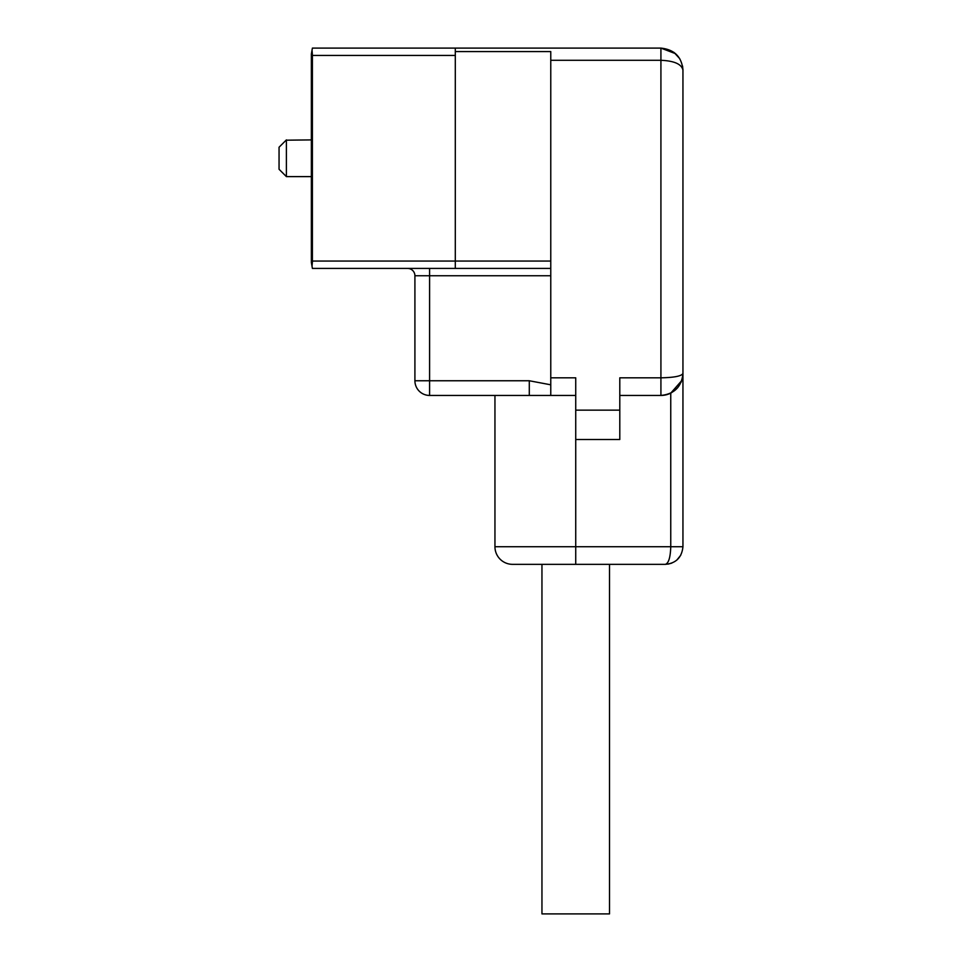<?xml version="1.0" encoding="UTF-8"?>
<svg xmlns="http://www.w3.org/2000/svg" width="962" height="962" viewBox="0 0 962 962"><rect width="100%" height="100%" fill="white"/><g stroke="black" fill="none" stroke-linecap="round" stroke-linejoin="round"><path stroke-width="1.44" d="M286.399 140.187L311.363 139.899L311.363 53.968L311.363 249.423L311.363 176.611L286.399 176.611L286.399 140.187M286.399 139.899L279.052 147.234L279.052 169.264L286.399 176.611M311.363 249.423L311.363 262.53L311.363 249.423L311.363 262.53L312.025 266.258L312.397 261.748M312.397 54.882L312.085 50.673M550.769 268.41L312.397 268.41L312.025 266.258M455.303 55.447L312.397 55.447L312.397 261.063L455.303 261.063L455.303 268.41M311.363 67.196L311.363 53.98L312.397 48.1L660.918 48.1C674.434 49.555 681.781 56.89 682.948 70.13L682.948 546.729C681.842 557.491 675.973 563.359 665.319 564.345L575.733 564.345L665.319 564.345C668.602 563.359 670.418 557.491 670.754 546.729L670.754 393.133L681.721 380.651M429.593 268.41L429.593 380.76L529.292 380.76L529.292 395.442L429.593 395.442A14.683 14.683 0 0 1 414.911 380.76L429.593 380.76L429.593 395.442A14.683 14.683 0 0 1 414.911 380.76L414.911 275.745A7.347 7.347 0 0 0 407.563 268.41A7.347 7.347 0 0 1 414.911 275.745L550.769 275.745M529.292 395.442L550.769 395.442L550.769 377.825L575.733 377.825L575.733 439.514L619.793 439.514L619.793 377.825L660.918 377.825L660.918 395.442L619.793 395.442M550.769 261.063L455.303 261.063L455.303 51.575L550.769 51.575L550.769 377.825M455.303 51.575L455.303 48.1M675.564 53.68L660.918 48.1L660.918 60.293C674.302 60.871 681.637 64.153 682.948 70.13L682.575 66.077M575.733 395.442L550.769 395.442M670.754 393.133A22.03 22.03 0 0 1 660.918 395.442C674.326 394.107 681.673 386.772 682.948 373.412L682.948 69.901M682.948 114.189L682.948 158.249M494.949 395.442L494.949 546.729L682.948 546.729M682.948 373.412C681.637 376.094 674.302 377.561 660.918 377.825L660.918 60.293L550.769 60.293M575.733 439.514L575.733 564.345L512.578 564.345A17.629 17.629 0 0 1 494.949 546.729M541.955 564.345L541.955 913.9L609.511 913.9L609.511 564.345M529.292 380.76L550.769 384.812M619.793 410.137L575.733 410.137M679.701 58.622L673.977 52.393L679.701 58.622M682.948 69.817L682.924 69.011M681.12 382.191L682.611 377.248L681.12 382.191M671.548 392.712L677.549 387.866M668.001 564.141L671.777 563.119L668.001 564.141M676.803 560.1L680.747 555.242"/></g></svg>
